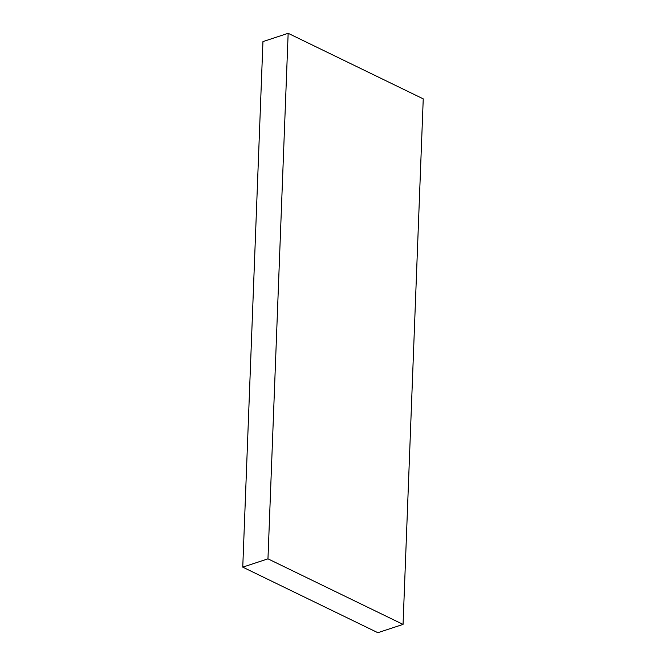<?xml version="1.0" encoding="UTF-8"?>
<svg xmlns="http://www.w3.org/2000/svg" width="666" height="666" viewBox="0 0 666 666"><rect width="100%" height="100%" fill="white"/><g stroke="black" fill="none" stroke-linecap="round" stroke-linejoin="round"><path stroke-width="1" d="M267.965 558.841L288.153 33.3L423.243 98.859L403.055 624.4L377.847 632.7L242.757 567.141L267.965 558.841L403.055 624.4M242.757 567.141L262.945 41.6L288.153 33.3"/></g></svg>
